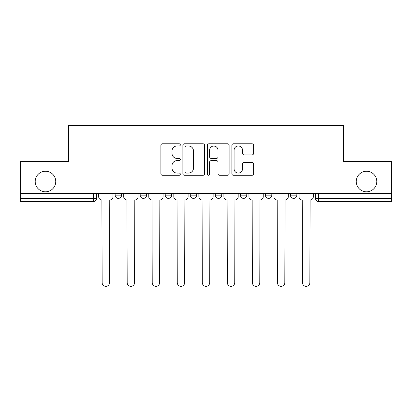 <?xml version="1.0" encoding="UTF-8"?>
<svg xmlns="http://www.w3.org/2000/svg" width="412" height="412" viewBox="0 0 412 412"><rect width="100%" height="100%" fill="white"/><g stroke="black" fill="none" stroke-linecap="round" stroke-linejoin="round"><path stroke-width="0.62" d="M180.317 144.875A1.102 1.102 0 0 0 179.215 143.773L162.472 143.773A1.576 1.576 0 0 0 160.896 145.348L160.896 173.71A1.576 1.576 0 0 0 162.472 175.285L179.215 175.285A1.102 1.102 0 0 0 180.317 174.183A1.102 1.102 0 0 0 179.215 173.081L177.047 173.081A5.042 5.042 0 0 1 172.005 168.039L172.005 165.675A5.042 5.042 0 0 1 177.047 160.634L179.215 160.634A1.102 1.102 0 0 0 180.317 159.532A1.102 1.102 0 0 0 179.215 158.424L177.047 158.424A5.042 5.042 0 0 1 172.005 153.382L172.005 151.024A5.042 5.042 0 0 1 177.047 145.982L179.215 145.982A1.102 1.102 0 0 0 180.317 144.875M356.246 181.522A10.274 10.274 0 0 0 366.52 191.796A10.274 10.274 0 0 0 376.795 181.522A10.274 10.274 0 0 0 366.52 171.248A10.274 10.274 0 0 0 356.246 181.522M35.205 181.522A10.274 10.274 0 0 0 45.48 191.796A10.274 10.274 0 0 0 55.754 181.522A10.274 10.274 0 0 0 45.48 171.248A10.274 10.274 0 0 0 35.205 181.522M265.39 193.398L265.39 195.164L271.812 195.164A3.208 3.208 0 0 1 268.603 198.373A3.208 3.208 0 0 1 265.39 195.164L265.39 193.398M240.351 193.398L240.351 195.164L246.773 195.164A3.208 3.208 0 0 1 243.564 198.373A3.208 3.208 0 0 1 240.351 195.164L240.351 193.398M190.267 193.398L190.267 195.164L196.689 195.164A3.208 3.208 0 0 1 193.48 198.373A3.208 3.208 0 0 1 190.267 195.164L190.267 193.398M252.046 154.881A1.576 1.576 0 0 0 253.622 153.305L253.622 145.348A1.576 1.576 0 0 0 252.046 143.773L233.455 143.773A1.576 1.576 0 0 0 231.879 145.348L231.879 173.71A1.576 1.576 0 0 0 233.455 175.285L252.046 175.285A1.576 1.576 0 0 0 253.622 173.71L253.622 164.1A1.576 1.576 0 0 0 252.046 162.524L244.089 162.524A1.576 1.576 0 0 0 242.513 164.1L242.513 168.863A4.213 4.213 0 0 1 238.301 173.081A4.213 4.213 0 0 1 234.083 168.863L234.083 150.195A4.213 4.213 0 0 1 238.301 145.982A4.213 4.213 0 0 1 242.513 150.195L242.513 153.305A1.576 1.576 0 0 0 244.089 154.881L252.046 154.881M20.6 193.398L20.6 161.458L68.433 161.458L68.433 125.66L343.567 125.66L343.567 161.458L391.4 161.458L391.4 193.398L20.6 193.398L20.6 198.373L96.526 198.373L96.526 193.398L96.526 198.373A3.208 3.208 0 0 1 93.313 201.586L20.6 201.586L20.6 198.373M204.62 145.348A1.576 1.576 0 0 0 203.044 143.773L184.452 143.773A1.576 1.576 0 0 0 182.877 145.348L182.877 173.71A1.576 1.576 0 0 0 184.452 175.285L203.044 175.285A1.576 1.576 0 0 0 204.62 173.71L204.62 145.348M208.956 143.773L227.548 143.773A1.576 1.576 0 0 1 229.124 145.348L229.124 173.71A1.576 1.576 0 0 1 227.548 175.285L219.591 175.285A1.576 1.576 0 0 1 218.015 173.71L218.015 162.21A1.576 1.576 0 0 0 216.439 160.634L211.16 160.634A1.576 1.576 0 0 0 209.584 162.21L209.584 174.183A1.102 1.102 0 0 1 208.482 175.285A1.102 1.102 0 0 1 207.38 174.183L207.38 145.348A1.576 1.576 0 0 1 208.956 143.773M315.474 193.398L315.474 198.373L391.4 198.373L391.4 201.586L318.687 201.586A3.208 3.208 0 0 1 315.474 198.373L315.474 193.398M391.4 193.398L391.4 198.373M296.856 193.398L296.856 195.164A3.208 3.208 0 0 1 293.643 198.373A3.208 3.208 0 0 1 290.434 195.164L296.856 195.164L296.856 193.398M290.434 193.398L290.434 195.164M271.812 193.398L271.812 195.164L271.812 193.398M246.773 195.164L246.773 193.398L246.773 195.164A3.208 3.208 0 0 1 243.564 198.373M221.733 193.398L221.733 195.164A3.208 3.208 0 0 1 218.52 198.373A3.208 3.208 0 0 1 215.311 195.164A3.208 3.208 0 0 0 218.52 198.373A3.208 3.208 0 0 0 221.733 195.164L221.733 193.398M215.311 193.398L215.311 195.164L221.733 195.164M196.689 193.398L196.689 195.164M171.65 193.398L171.65 195.164A3.208 3.208 0 0 1 168.436 198.373A3.208 3.208 0 0 1 165.227 195.164A3.208 3.208 0 0 0 168.436 198.373A3.208 3.208 0 0 0 171.65 195.164L165.227 195.164L165.227 193.398M140.188 193.398L140.188 195.164L146.61 195.164L146.61 193.398L146.61 195.164A3.208 3.208 0 0 1 143.397 198.373A3.208 3.208 0 0 1 140.188 195.164A3.208 3.208 0 0 0 143.397 198.373M121.566 193.398L121.566 195.164A3.208 3.208 0 0 1 118.357 198.373A3.208 3.208 0 0 1 115.144 195.164L121.566 195.164L121.566 193.398M115.144 193.398L115.144 195.164M186.188 145.982A1.102 1.102 0 0 0 185.086 147.084L185.086 171.979A1.102 1.102 0 0 0 186.188 173.081L188.469 173.081A5.042 5.042 0 0 0 193.511 168.039L193.511 151.024A5.042 5.042 0 0 0 188.469 145.982L186.188 145.982M218.015 150.272A4.213 4.213 0 0 0 213.797 146.059A4.213 4.213 0 0 0 209.584 150.272L209.584 156.854A1.576 1.576 0 0 0 211.16 158.424L216.439 158.424A1.576 1.576 0 0 0 218.015 156.854L218.015 150.272M98.695 196.771L98.695 193.398L98.695 196.771A3.208 3.208 48.4 0 0 101.903 199.98L102.145 282.647A3.693 3.693 48.4 0 0 105.838 286.34A3.693 3.693 48.4 0 0 109.53 282.647L109.767 199.98A3.208 3.208 48.4 0 0 112.981 196.771L112.981 193.398M101.903 199.98L102.145 282.647M109.53 282.647L109.767 199.98M123.734 196.771L123.734 193.398L123.734 196.771A3.208 3.208 48.4 0 0 126.942 199.98L127.184 282.647A3.693 3.693 48.4 0 0 130.877 286.34A3.693 3.693 48.4 0 0 134.57 282.647L134.812 199.98A3.208 3.208 48.4 0 0 138.02 196.771L138.02 193.398M148.773 196.771L148.773 193.398L148.773 196.771A3.208 3.208 48.4 0 0 151.987 199.98L152.224 282.647A3.693 3.693 48.4 0 0 155.916 286.34A3.693 3.693 48.4 0 0 159.609 282.647L159.851 199.98A3.208 3.208 48.4 0 0 163.059 196.771L163.059 193.398M126.942 199.98L127.184 282.647M134.57 282.647L134.812 199.98M151.987 199.98L152.224 282.647M159.609 282.647L159.851 199.98M173.818 196.771L173.818 193.398L173.818 196.771A3.208 3.208 48.4 0 0 177.026 199.98L177.268 282.647A3.693 3.693 48.4 0 0 180.961 286.34A3.693 3.693 48.4 0 0 184.653 282.647L184.89 199.98A3.208 3.208 48.4 0 0 188.104 196.771L188.104 193.398M198.857 196.771L198.857 193.398L198.857 196.771A3.208 3.208 48.4 0 0 202.065 199.98L202.307 282.647A3.693 3.693 48.4 0 0 206 286.34A3.693 3.693 48.4 0 0 209.693 282.647L209.935 199.98A3.208 3.208 48.4 0 0 213.143 196.771L213.143 193.398M223.896 196.771L223.896 193.398L223.896 196.771A3.208 3.208 48.4 0 0 227.11 199.98L227.347 282.647A3.693 3.693 48.4 0 0 231.039 286.34A3.693 3.693 48.4 0 0 234.732 282.647L234.974 199.98A3.208 3.208 48.4 0 0 238.182 196.771L238.182 193.398M177.026 199.98L177.268 282.647M184.653 282.647L184.89 199.98M202.065 199.98L202.307 282.647M209.693 282.647L209.935 199.98M227.11 199.98L227.347 282.647M234.732 282.647L234.974 199.98M248.941 196.771L248.941 193.398L248.941 196.771A3.208 3.208 48.4 0 0 252.149 199.98L252.391 282.647A3.693 3.693 48.4 0 0 256.084 286.34A3.693 3.693 48.4 0 0 259.776 282.647L260.013 199.98A3.208 3.208 48.4 0 0 263.227 196.771L263.227 193.398M252.149 199.98L252.391 282.647M259.776 282.647L260.013 199.98M273.98 196.771L273.98 193.398L273.98 196.771A3.208 3.208 48.4 0 0 277.188 199.98L277.431 282.647A3.693 3.693 48.4 0 0 281.123 286.34A3.693 3.693 48.4 0 0 284.816 282.647L285.058 199.98A3.208 3.208 48.4 0 0 288.266 196.771L288.266 193.398M277.188 199.98L277.431 282.647M284.816 282.647L285.058 199.98M299.019 196.771L299.019 193.398L299.019 196.771A3.208 3.208 48.4 0 0 302.233 199.98L302.47 282.647A3.693 3.693 48.4 0 0 306.162 286.34A3.693 3.693 48.4 0 0 309.855 282.647L310.097 199.98A3.208 3.208 48.4 0 0 313.305 196.771L313.305 193.398M302.233 199.98L302.47 282.647M309.855 282.647L310.097 199.98M93.313 193.398L93.313 201.586M318.687 193.398L318.687 201.586"/></g></svg>
